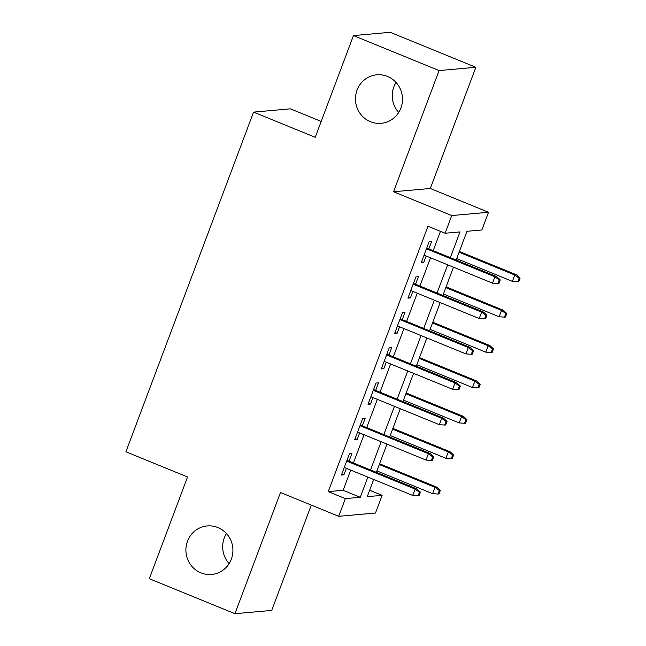 <?xml version="1.0" encoding="UTF-8"?>
<svg xmlns="http://www.w3.org/2000/svg" width="646" height="646" viewBox="0 0 646 646"><rect width="100%" height="100%" fill="white"/><g stroke="black" fill="none" stroke-linecap="round" stroke-linejoin="round"><path stroke-width="0.97" d="M217.92 527.564A24.362 23.506 84.9 0 1 232.697 553.735A24.362 23.506 84.9 0 1 211.573 574.472A24.362 23.506 84.9 0 1 200.898 572.849A24.362 23.506 84.9 0 1 186.121 546.678A24.362 23.506 84.9 0 1 207.245 525.941A24.362 23.506 84.9 0 1 217.92 527.564M387.495 76.43A24.362 23.506 84.9 0 1 402.264 102.601A24.362 23.506 84.9 0 1 381.14 123.338A24.362 23.506 84.9 0 1 370.465 121.714A24.362 23.506 84.9 0 1 355.696 95.543A24.362 23.506 84.9 0 1 376.82 74.807A24.362 23.506 84.9 0 1 387.495 76.43M229.136 563.587A24.362 23.506 84.9 0 1 226.463 533.548M398.711 112.452A24.362 23.506 84.9 0 1 396.03 82.413M369.641 490.233L382.133 495.337L375.479 513.029L338.706 516.307L345.36 498.615L360.266 497.291L367.849 477.111M321.191 121.432L290.353 108.835L253.571 112.113L125.897 451.788L187.55 476.982L149.307 578.711L234.934 613.7L271.708 610.422L311.291 505.107M253.571 112.113L315.224 137.307L353.459 35.578L390.232 32.3L475.86 67.289L439.078 70.567L393.527 191.757L451.756 215.554L488.529 212.276L481.884 229.968L466.969 231.292L456.165 260.055M393.527 191.757L430.309 188.479L475.86 67.289M430.309 188.479L488.529 212.276M353.459 35.578L439.078 70.567M349.042 461.179L351.884 453.605L349.405 453.823L341.419 475.052L343.906 474.834L346.353 468.326M362.341 425.803L365.184 418.22L362.705 418.438L354.719 439.668L357.206 439.45L359.652 432.941M375.641 390.418L378.483 382.836L376.004 383.062L368.018 404.291L370.505 404.065L372.952 397.556M388.94 355.034L391.783 347.451L389.304 347.677L381.318 368.906L383.805 368.68L386.251 362.172M402.24 319.649L405.082 312.075L402.603 312.293L394.617 333.522L397.104 333.304L399.551 326.795M415.54 284.264L418.382 276.69L415.903 276.908L407.917 298.137L410.404 297.919L412.851 291.411M450.335 257.673L460.009 231.914L445.102 233.246L427.975 226.245L328.233 491.622L343.139 490.29L350.73 470.11M353.41 462.972L364.029 434.726M366.71 427.587L377.329 399.341M380.01 392.203L390.628 363.964M393.309 356.818L403.928 328.58M406.609 321.442L417.227 293.195M419.908 286.057L430.527 257.811M433.208 250.672L440.467 231.349M428.839 248.888L431.681 241.305L429.202 241.523L421.216 262.752L423.703 262.534L426.15 256.026M338.706 516.307L280.485 492.51L234.934 613.7M328.233 491.622L345.36 498.615M445.102 233.246L451.756 215.554M373.679 479.493L367.227 496.669L382.133 495.337M453.476 267.194L442.865 295.432M440.176 302.578L429.566 330.817M426.877 337.963L416.266 366.201M413.577 373.34L402.967 401.586M400.278 408.724L389.667 436.971M386.978 444.109L376.36 472.347M370.538 469.965L381.148 441.727M383.837 434.588L394.448 406.342M397.137 399.204L407.747 370.957M410.436 363.819L421.047 335.581M423.736 328.434L434.346 300.196M437.035 293.05L447.646 264.812M343.139 490.29L360.266 497.291M421.62 261.687L423.703 262.534M408.32 297.063L410.404 297.919M395.021 332.448L397.104 333.304M381.721 367.832L383.805 368.68M368.422 403.217L370.505 404.065M355.122 438.602L357.206 439.45M341.823 473.978L343.906 474.834M499.229 279.976L497.896 283.521L498.89 283.433L500.222 279.888L499.229 279.976L494.909 276.779L492.518 283.15L424.067 255.178M426.465 248.807L494.909 276.779L496.701 276.617L426.756 248.032M500.222 279.888L496.701 276.617M492.518 283.15L497.896 283.521M517.777 281.745L518.77 281.656L520.103 278.119L519.109 278.208L517.777 281.745L512.399 281.373L514.789 275.01L516.582 274.849L459.387 251.472M519.109 278.208L514.789 275.01L459.096 252.247M512.399 281.373L456.698 258.618M516.582 274.849L520.103 278.119M485.929 315.361L484.597 318.898L485.59 318.809L486.923 315.272L485.929 315.361L481.609 312.163L479.219 318.535L410.767 290.555M413.165 284.192L481.609 312.163L483.402 312.002L413.456 283.416M486.923 315.272L483.402 312.002M479.219 318.535L484.597 318.898M472.63 350.746L471.297 354.283L472.291 354.194L473.623 350.657L472.63 350.746L468.31 347.548L465.919 353.911L397.468 325.939M399.866 319.576L468.31 347.548L470.102 347.387L400.157 318.801M473.623 350.657L470.102 347.387M465.919 353.911L471.297 354.283M459.33 386.13L457.998 389.667L458.991 389.578L460.323 386.042L459.33 386.13L455.01 382.933L452.62 389.296L384.168 361.324M386.566 354.953L455.01 382.933L456.803 382.771L386.857 354.186M460.323 386.042L456.803 382.771M452.62 389.296L457.998 389.667M446.031 421.515L444.698 425.052L445.692 424.963L447.024 421.426L446.031 421.515L441.711 418.309L439.32 424.68L370.869 396.709M373.267 390.337L441.711 418.309L443.503 418.156L373.558 389.562M447.024 421.426L443.503 418.156M439.32 424.68L444.698 425.052M504.478 317.129L505.471 317.041L506.803 313.504L505.81 313.593L504.478 317.129L499.1 316.758L501.49 310.387L503.282 310.233L446.087 286.856M505.81 313.593L501.49 310.387L445.797 287.632M499.1 316.758L443.398 293.995M503.282 310.233L506.803 313.504M491.178 352.514L492.171 352.425L493.504 348.888L492.51 348.969L491.178 352.514L485.8 352.143L488.19 345.772L489.983 345.618L432.788 322.241M492.51 348.969L488.19 345.772L432.497 323.008M485.8 352.143L430.099 329.379M489.983 345.618L493.504 348.888M477.878 387.891L478.872 387.802L480.204 384.265L479.211 384.354L477.878 387.891L472.501 387.527L474.891 381.156L476.683 380.995L419.488 357.626M479.211 384.354L474.891 381.156L419.197 358.393M472.501 387.527L416.799 364.764M476.683 380.995L480.204 384.265M464.579 423.275L465.572 423.187L466.905 419.65L465.911 419.738L464.579 423.275L459.201 422.912L461.591 416.541L463.384 416.379L406.189 393.002M465.911 419.738L461.591 416.541L405.898 393.777M459.201 422.912L403.5 400.149M463.384 416.379L466.905 419.65M432.731 456.892L431.399 460.437L432.392 460.348L433.724 456.803L432.731 456.892L428.411 453.694L426.021 460.065L357.569 432.093M359.967 425.722L428.411 453.694L430.204 453.532L360.258 424.947M433.724 456.803L430.204 453.532M426.021 460.065L431.399 460.437M451.279 458.66L452.273 458.571L453.605 455.034L452.612 455.123L451.279 458.66L445.902 458.289L448.292 451.925L450.084 451.764L392.889 428.387M452.612 455.123L448.292 451.925L392.598 429.162M445.902 458.289L390.2 435.533M450.084 451.764L453.605 455.034M419.432 492.276L418.099 495.813L419.092 495.724L420.425 492.187L419.432 492.276L415.112 489.079L412.721 495.45L344.27 467.47M346.668 461.107L415.112 489.079L416.904 488.917L346.959 460.332M420.425 492.187L416.904 488.917M412.721 495.45L418.099 495.813M437.98 494.045L438.973 493.956L440.306 490.419L439.312 490.508L437.98 494.045L432.602 493.673L434.992 487.302L436.785 487.149L379.59 463.771M439.312 490.508L434.992 487.302L379.299 464.547M432.602 493.673L376.901 470.91M436.785 487.149L440.306 490.419"/></g></svg>
